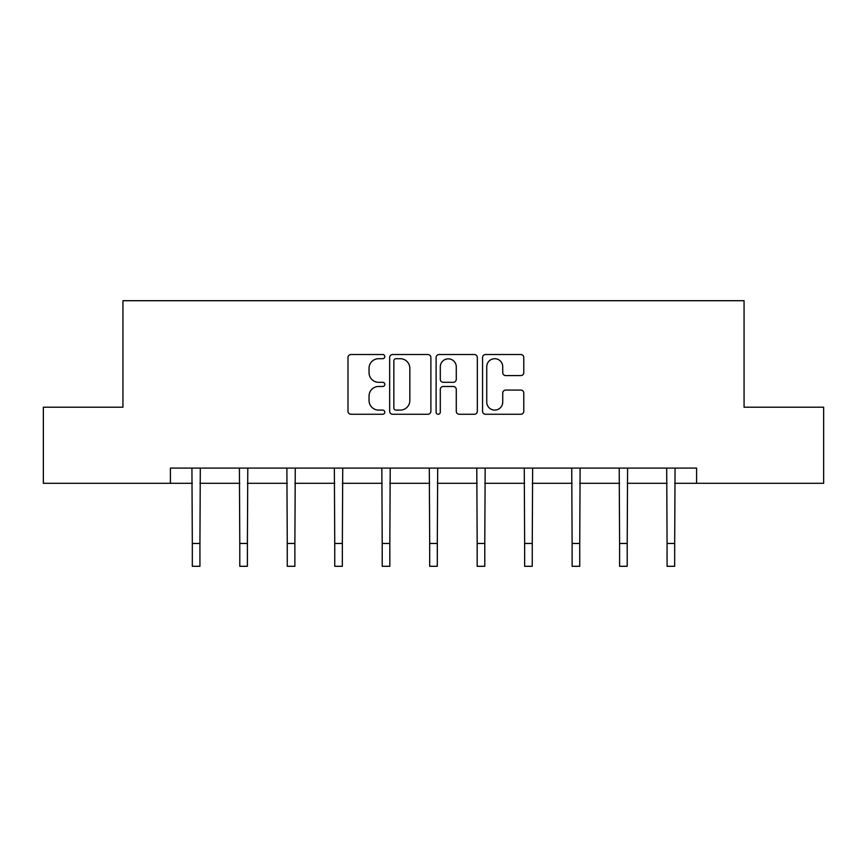 <?xml version="1.0" encoding="UTF-8"?>
<svg xmlns="http://www.w3.org/2000/svg" width="867" height="867" viewBox="0 0 867 867"><rect width="100%" height="100%" fill="white"/><g stroke="black" fill="none" stroke-linecap="round" stroke-linejoin="round"><path stroke-width="1.3" d="M384.807 356.619A2.092 2.092 0 0 0 382.715 354.527L350.983 354.527A2.991 2.991 0 0 0 347.992 357.507L347.992 411.283A2.991 2.991 0 0 0 350.983 414.263L382.715 414.263A2.092 2.092 0 0 0 384.807 412.183A2.092 2.092 0 0 0 382.715 410.091L378.608 410.091A9.559 9.559 0 0 1 369.049 400.532L369.049 396.046A9.559 9.559 0 0 1 378.608 386.487L382.715 386.487A2.092 2.092 0 0 0 384.807 384.395A2.092 2.092 0 0 0 382.715 382.304L378.608 382.304A9.559 9.559 0 0 1 369.049 372.745L369.049 368.269A9.559 9.559 0 0 1 378.608 358.71L382.715 358.71A2.092 2.092 0 0 0 384.807 356.619M520.796 375.584A2.991 2.991 0 0 0 523.787 372.593L523.787 357.507A2.991 2.991 0 0 0 520.796 354.527L485.553 354.527A2.991 2.991 0 0 0 482.561 357.507L482.561 411.283A2.991 2.991 0 0 0 485.553 414.263L520.796 414.263A2.991 2.991 0 0 0 523.787 411.283L523.787 393.054A2.991 2.991 0 0 0 520.796 390.074L505.71 390.074A2.991 2.991 0 0 0 502.73 393.054L502.73 402.093A7.987 7.987 0 0 1 494.743 410.091A7.987 7.987 0 0 1 486.745 402.093L486.745 366.698A7.987 7.987 0 0 1 494.743 358.71A7.987 7.987 0 0 1 502.73 366.698L502.73 372.593A2.991 2.991 0 0 0 505.71 375.584L520.796 375.584M170.409 483.298L43.35 483.298L43.35 407.219L122.93 407.219L122.93 300.708L744.07 300.708L744.07 407.219L823.65 407.219L823.65 483.298L696.591 483.298L696.591 468.082L170.409 468.082L170.409 483.298L192.322 483.298M430.888 357.507A2.991 2.991 0 0 0 427.897 354.527L392.653 354.527A2.991 2.991 0 0 0 389.662 357.507L389.662 411.283A2.991 2.991 0 0 0 392.653 414.263L427.897 414.263A2.991 2.991 0 0 0 430.888 411.283L430.888 357.507M439.103 354.527L474.347 354.527A2.991 2.991 0 0 1 477.338 357.507L477.338 411.283A2.991 2.991 0 0 1 474.347 414.263L459.261 414.263A2.991 2.991 0 0 1 456.28 411.283L456.28 389.478A2.991 2.991 0 0 0 453.289 386.487L443.286 386.487A2.991 2.991 0 0 0 440.295 389.478L440.295 412.183A2.092 2.092 0 0 1 438.203 414.263A2.092 2.092 0 0 1 436.112 412.183L436.112 357.507A2.991 2.991 0 0 1 439.103 354.527M199.93 483.298L239.791 483.298M247.398 483.298L287.27 483.298M294.878 483.298L334.749 483.298M342.357 483.298L382.217 483.298M389.825 483.298L429.696 483.298M437.304 483.298L477.175 483.298M484.783 483.298L524.643 483.298M532.251 483.298L572.122 483.298M579.73 483.298L619.602 483.298M627.209 483.298L667.07 483.298M674.678 483.298L696.591 483.298M395.937 358.71A2.092 2.092 0 0 0 393.846 360.802L393.846 407.999A2.092 2.092 0 0 0 395.937 410.091L400.272 410.091A9.559 9.559 0 0 0 409.831 400.532L409.831 368.269A9.559 9.559 0 0 0 400.272 358.71L395.937 358.71M456.28 366.849A7.987 7.987 0 0 0 448.282 358.851A7.987 7.987 0 0 0 440.295 366.849L440.295 379.323A2.991 2.991 0 0 0 443.286 382.304L453.289 382.304A2.991 2.991 0 0 0 456.28 379.323L456.28 366.849M191.932 468.082L192.322 543.468L199.93 543.468L200.31 468.082M192.322 543.468L192.322 566.292L199.93 566.292L199.93 543.468M239.411 468.082L239.791 543.468L247.398 543.468L247.789 468.082M239.791 543.468L239.791 566.292L247.398 566.292L247.398 543.468M286.879 468.082L287.27 543.468L294.878 543.468L295.268 468.082M287.27 543.468L287.27 566.292L294.878 566.292L294.878 543.468M334.359 468.082L334.749 543.468L342.357 543.468L342.736 468.082M334.749 543.468L334.749 566.292L342.357 566.292L342.357 543.468M381.838 468.082L382.217 543.468L389.825 543.468L390.215 468.082M382.217 543.468L382.217 566.292L389.825 566.292L389.825 543.468M429.306 468.082L429.696 543.468L437.304 543.468L437.694 468.082M429.696 543.468L429.696 566.292L437.304 566.292L437.304 543.468M476.785 468.082L477.175 543.468L484.783 543.468L485.162 468.082M477.175 543.468L477.175 566.292L484.783 566.292L484.783 543.468M524.264 468.082L524.643 543.468L532.251 543.468L532.641 468.082M524.643 543.468L524.643 566.292L532.251 566.292L532.251 543.468M571.732 468.082L572.122 543.468L579.73 543.468L580.121 468.082M572.122 543.468L572.122 566.292L579.73 566.292L579.73 543.468M619.211 468.082L619.602 543.468L627.209 543.468L627.589 468.082M619.602 543.468L619.602 566.292L627.209 566.292L627.209 543.468M666.69 468.082L667.07 543.468L674.678 543.468L675.068 468.082M667.07 543.468L667.07 566.292L674.678 566.292L674.678 543.468"/></g></svg>
